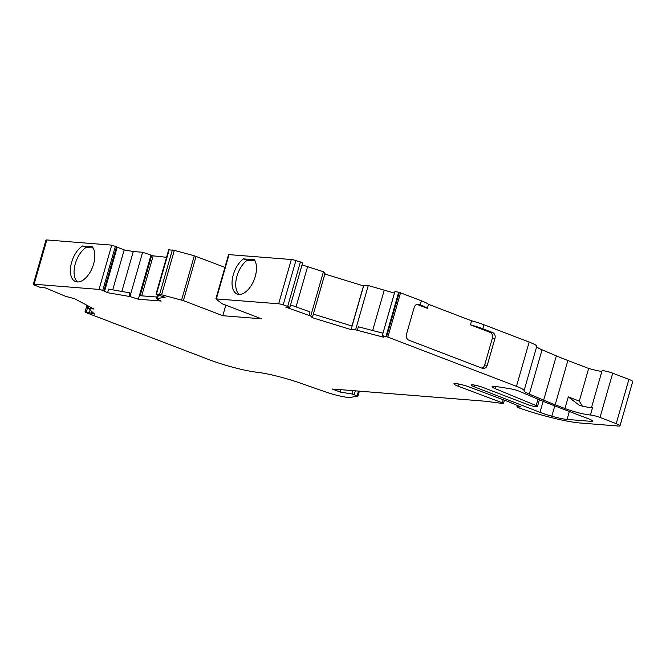 <?xml version="1.0" encoding="UTF-8"?>
<svg xmlns="http://www.w3.org/2000/svg" width="666" height="666" viewBox="0 0 666 666"><rect width="100%" height="100%" fill="white"/><g stroke="black" fill="none" stroke-linecap="round" stroke-linejoin="round"><path stroke-width="1" d="M474.25 386.796A8.009 1.057 16 0 1 471.162 385.006A8.009 1.057 16 0 1 475.457 385.264A8.009 1.057 16 0 1 483.316 387.57A8.009 1.057 16 0 1 483.325 387.57L528.305 404.786A4.695 0.624 -164 0 0 534.598 406.402L536.663 406.568A4.695 0.624 -164 0 0 537.495 406.451A4.695 0.624 -164 0 0 536.138 405.586L494.938 388.536A9.391 1.24 16 0 1 492.057 386.73A9.391 1.24 16 0 1 493.714 386.496L497.394 386.788A18.773 2.481 16 0 1 500.674 387.212L511.48 388.986A5.819 0.766 16 0 1 518.273 390.867A5.819 0.766 16 0 1 518.989 391.15L538.544 399.442A101.382 13.412 -164 0 0 550.99 404.445L588.852 418.939A9.391 1.24 16 0 1 592.648 421.103A9.391 1.24 16 0 1 590.983 421.337L567.057 419.422A18.773 2.481 16 0 1 551.814 416.217A21.595 2.855 16 0 1 539.984 412.304L474.25 386.796L474.733 385.123M116.483 246.895L124.184 249.916L133.292 251.523L142.632 252.272L151.59 255.294M337.895 389.444L338.661 389.876L338.003 389.885L332.093 388.969L340.193 392.066L352.048 393.997L357.933 396.162L350.358 397.369A18.773 2.481 16 0 1 325.458 391.891L300.15 383.05A37.546 4.97 -164 0 0 257.093 372.269A37.546 4.97 16 0 1 208.616 359.507L87.254 313.053A7.509 0.991 16 0 1 86.18 312.612L85.015 311.946L86.339 311.996L94.539 314.086L88.478 308.45L93.998 309.041L74.517 298.668L65.926 296.445L45.421 287.92L39.902 287.262L33.924 284.873A4.695 0.624 16 0 1 33.3 284.34A4.695 0.624 16 0 1 34.133 284.224L99.034 289.419L102.739 290.368L107.609 292.707L129.937 296.545L138.353 299.225L161.164 301.049L156.335 298.659L165.118 297.311L157.118 294.722L156.019 294.089L159.649 294.264L183.391 300.624L222.802 315.709L261.48 318.806L222.069 303.721L215.876 298.876L278.638 303.788A4.695 0.624 16 0 1 283.208 304.812L289.901 307.217L285.789 307.151L310.722 316.025L312.312 317.69L351.074 329.612L355.586 329.82L383.516 337.196L384.232 336.83L382.276 335.672L386.605 336.646A7.509 0.991 16 0 1 387.845 337.096L516.466 386.33A18.773 2.481 16 0 1 524.059 390.676A18.773 2.481 -164 0 0 529.345 394.081L543.647 400.149A93.873 12.413 -164 0 0 555.178 404.778L564.926 408.516A18.773 2.481 16 0 0 590.442 415.01A7.043 0.932 16 0 1 600.008 417.449L616.208 423.651A9.391 1.24 16 0 1 620.004 425.815A9.391 1.24 16 0 1 618.348 426.049L579.52 422.943A50.008 6.61 16 0 1 519.913 408.225L516.941 406.951L520.662 406.893L509.898 402.306A18.773 2.481 -164 0 0 507.5 401.34L469.38 387.063A10.206 1.349 -164 0 0 459.357 384.132A10.206 1.349 -164 0 0 453.887 383.799A10.206 1.349 -164 0 0 458.008 386.155L502.33 402.805L503.471 403.454L502.972 403.529L485.914 401.273L337.895 389.444M215.876 298.876L228.571 254.595L291.333 259.507A4.695 0.624 16 0 1 295.904 260.539L302.564 262.987M88.087 305.894L86.339 311.996M591.45 407.767L602.014 370.92A7.043 0.932 16 0 1 605.794 371.153A7.043 0.932 16 0 1 612.703 373.176L628.904 379.379A9.391 1.24 16 0 1 632.7 381.543L620.004 425.815M394.946 291.483L399.3 292.374A7.509 0.991 16 0 1 400.541 292.824L421.37 300.799A18.773 2.481 16 0 1 428.496 304.312L471.603 320.821A18.773 2.481 16 0 1 483.957 324.758L529.162 342.058A18.773 2.481 16 0 1 536.754 346.395A18.773 2.481 -164 0 0 542.041 349.808L556.343 355.869A93.873 12.413 -164 0 0 567.873 360.506L588.669 368.465A23.468 3.105 16 0 0 601.848 371.503M394.971 291.392L382.276 335.672M225.824 305.153L222.802 315.709M156.019 294.089L168.714 249.808L174.334 250.391L194.297 255.777L224.908 267.382M169.189 249.742L156.493 294.014M33.3 284.34L45.996 240.068A4.695 0.624 16 0 1 46.828 239.951L111.73 245.138L116.475 246.778M115.434 246.095L102.739 290.368M111.73 245.138L99.034 289.419M89.061 306.41L88.478 308.45M142.632 252.272L129.937 296.545M156.801 297.036L139.377 295.646L138.353 299.225M157.434 294.838L156.335 298.659M302.039 264.893L323.418 271.753L324.991 273.468M323.418 271.753L310.722 316.025M363.736 285.448L352.098 326.032L313.345 314.119L312.312 317.69M363.769 285.331L368.281 285.539L355.586 329.82M352.098 326.032L351.074 329.612M340.884 389.668L340.193 392.066M503.213 399.742L502.33 402.805M458.633 383.982L458.008 386.155M590.442 415.01L592.49 407.858A18.773 2.481 16 0 1 579.337 405.294L568.264 396.886L564.926 408.516M489.96 332.309L492.574 332.517L482.8 328.779A18.773 2.481 -164 0 0 470.446 324.841L489.96 332.309A4.695 3.896 -85.4 0 1 492.357 338.195L484.665 365.026L487.271 365.234A4.695 3.896 -85.4 0 1 483.216 368.506A4.695 3.896 -85.4 0 1 482.309 368.298L408.874 340.184A4.695 3.896 -85.4 0 1 406.468 334.299L414.169 307.467A4.695 3.896 -85.4 0 1 418.223 304.204A4.695 3.896 -85.4 0 1 419.13 304.404L420.213 304.82L421.37 300.799M487.271 365.234L494.971 338.403L492.357 338.195M492.574 332.517A4.695 3.896 -85.4 0 1 494.971 338.403M290.559 304.92L310.006 311.913L308.982 315.493M383.716 336.497L383.516 337.196M382.958 333.208L358.35 326.773L357.326 330.353M158.425 295.155L157.359 298.743M107.609 292.707L108.633 289.127L129.937 292.882L128.913 296.462M151.607 255.669L166.567 257.301M363.478 285.905L324.858 274.026M368.281 285.539L394.455 293.115M537.97 399.2L536.138 405.586M582.6 406.543L579.312 401.115L588.669 368.465M484.665 365.026A4.695 3.896 -85.4 0 1 481.893 368.14M416.933 304.354L427.339 308.341A18.773 2.481 -164 0 0 420.213 304.82M471.603 320.821L470.446 324.841M427.339 308.341L428.496 304.312M372.66 330.519L384.157 290.426M307.542 266.866L296.062 306.901M141.708 295.829L153.072 256.227M133.292 251.523L121.836 291.458M112.729 289.852L124.184 249.916M82.476 246.004A19.714 10.698 -69.1 0 0 70.929 265.193A19.714 10.698 -69.1 0 0 75.558 281.585A19.714 10.698 -69.1 0 0 91.4 269.78A19.714 10.698 -69.1 0 0 92.358 246.795L82.476 246.004L86.155 247.411L93.148 247.968M77.522 281.968A19.714 10.698 110.9 0 1 75 264.868A19.714 10.698 110.9 0 1 86.155 247.411M254.379 259.757L243.515 258.891A19.714 10.698 -69.1 0 0 232.501 278.138A19.714 10.698 -69.1 0 0 237.221 294.056A19.714 10.698 -69.1 0 0 252.839 282.7A19.714 10.698 -69.1 0 0 254.379 259.757M239.177 294.447A19.714 10.698 110.9 0 1 236.538 277.814A19.714 10.698 110.9 0 1 247.194 260.298L243.515 258.891M247.194 260.298L255.053 260.922M90.151 309.715L89.252 312.845M543.131 401.348L539.984 412.304M554.778 405.894L551.814 416.217M628.904 379.379L616.208 423.651M542.041 349.808L529.345 394.081M556.343 355.869L543.647 400.149M536.754 346.395L524.059 390.676M529.162 342.058L516.466 386.33M399.3 292.374L386.605 336.646M400.541 292.824L387.845 337.096M398.709 292.166L386.014 336.447M300.424 261.938L287.729 306.218M295.904 260.539L283.208 304.812M291.333 259.507L278.638 303.788M229.071 254.529L216.375 298.801M196.087 256.352L183.391 300.624M194.297 255.777L181.602 300.05M174.334 250.391L161.638 294.663M172.344 249.991L159.649 294.264M46.828 239.951L34.133 284.224M567.873 360.506L555.178 404.778M612.703 373.176L600.008 417.449M91.816 311.372L91.225 313.42M117.199 247.244L104.504 291.517M151.049 254.945L139.377 295.646M325.008 273.418L313.345 314.119L325.025 273.451M517.649 405.611L517.274 406.901M358.508 391.075L357.176 395.729M355.328 390.825L354.245 394.605M353.013 390.642L352.048 393.997M482.8 328.779L483.957 324.758M495.479 386.638L494.938 388.536M591.358 420.03L590.983 421.337M568.264 396.886L579.312 401.115M419.13 304.404L417.291 304.262M569.338 411.471L567.057 419.422M151.723 255.269L140.126 295.704M302.597 262.945L289.901 307.217M86.93 305.278L85.015 311.946M394.938 291.433L382.242 335.706M116.533 246.728L103.838 291M517.365 405.494L516.941 406.951M359.374 391.15L357.933 396.162M504.412 400.183L503.471 403.454M363.636 285.364L351.981 325.999M539.402 399.808L537.495 406.451"/></g></svg>
